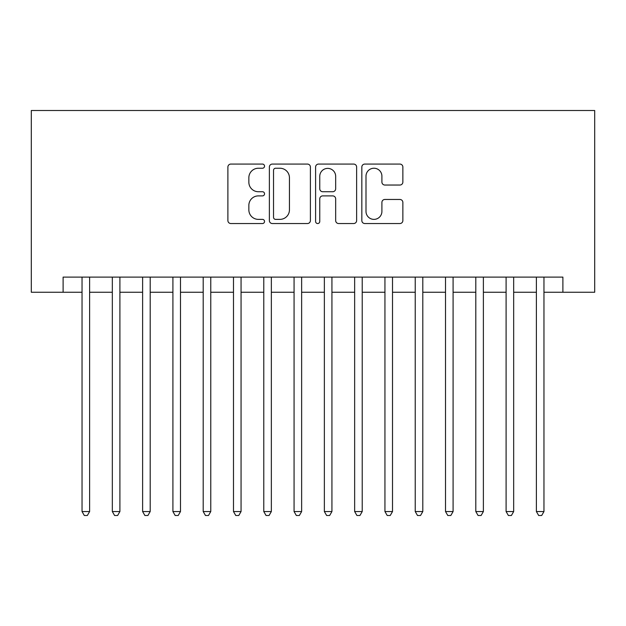 <?xml version="1.0" encoding="UTF-8"?>
<svg xmlns="http://www.w3.org/2000/svg" width="626" height="626" viewBox="0 0 626 626"><rect width="100%" height="100%" fill="white"/><g stroke="black" fill="none" stroke-linecap="round" stroke-linejoin="round"><path stroke-width="0.94" d="M264.54 166.156A2.081 2.081 0 0 0 262.458 164.075L230.869 164.075A2.973 2.973 0 0 0 227.895 167.048L227.895 220.563A2.973 2.973 0 0 0 230.869 223.537L262.458 223.537A2.081 2.081 0 0 0 264.54 221.455A2.081 2.081 0 0 0 262.458 219.374L258.366 219.374A9.515 9.515 0 0 1 248.851 209.866L248.851 205.406A9.515 9.515 0 0 1 258.366 195.891L262.458 195.891A2.081 2.081 0 0 0 264.54 193.81A2.081 2.081 0 0 0 262.458 191.728L258.366 191.728A9.515 9.515 0 0 1 248.851 182.213L248.851 177.753A9.515 9.515 0 0 1 258.366 168.237L262.458 168.237A2.081 2.081 0 0 0 264.54 166.156M399.889 185.038A2.973 2.973 0 0 0 402.862 182.064L402.862 167.048A2.973 2.973 0 0 0 399.889 164.075L364.809 164.075A2.973 2.973 0 0 0 361.836 167.048L361.836 220.563A2.973 2.973 0 0 0 364.809 223.537L399.889 223.537A2.973 2.973 0 0 0 402.862 220.563L402.862 202.433A2.973 2.973 0 0 0 399.889 199.459L384.88 199.459A2.973 2.973 0 0 0 381.907 202.433L381.907 211.424A7.95 7.95 0 0 1 373.949 219.374A7.95 7.95 0 0 1 365.999 211.424L365.999 176.188A7.95 7.95 0 0 1 373.949 168.237A7.95 7.95 0 0 1 381.907 176.188L381.907 182.064A2.973 2.973 0 0 0 384.88 185.038L399.889 185.038M63.109 292.248L63.109 277.107L562.891 277.107L562.891 292.248L594.7 292.248L594.7 110.512L31.3 110.512L31.3 292.248L82.037 292.248M310.402 167.048A2.973 2.973 0 0 0 307.429 164.075L272.341 164.075A2.973 2.973 0 0 0 269.368 167.048L269.368 220.563A2.973 2.973 0 0 0 272.341 223.537L307.429 223.537A2.973 2.973 0 0 0 310.402 220.563L310.402 167.048M318.571 164.075L353.659 164.075A2.973 2.973 0 0 1 356.632 167.048L356.632 220.563A2.973 2.973 0 0 1 353.659 223.537L338.643 223.537A2.973 2.973 0 0 1 335.669 220.563L335.669 198.865A2.973 2.973 0 0 0 332.696 195.891L322.734 195.891A2.973 2.973 0 0 0 319.761 198.865L319.761 221.455A2.081 2.081 0 0 1 317.679 223.537A2.081 2.081 0 0 1 315.598 221.455L315.598 167.048A2.973 2.973 0 0 1 318.571 164.075M89.612 292.248L112.328 292.248M119.902 292.248L142.618 292.248M150.193 292.248L172.909 292.248M180.484 292.248L203.2 292.248M210.766 292.248L233.49 292.248M241.057 292.248L263.781 292.248M271.348 292.248L294.071 292.248M301.638 292.248L324.362 292.248M331.929 292.248L354.652 292.248M362.219 292.248L384.943 292.248M392.51 292.248L415.234 292.248M422.8 292.248L445.516 292.248M453.091 292.248L475.807 292.248M483.382 292.248L506.098 292.248M513.672 292.248L536.388 292.248M543.963 292.248L562.891 292.248M275.612 168.237A2.081 2.081 0 0 0 273.531 170.319L273.531 217.292A2.081 2.081 0 0 0 275.612 219.374L279.924 219.374A9.515 9.515 0 0 0 289.439 209.866L289.439 177.753A9.515 9.515 0 0 0 279.924 168.237L275.612 168.237M335.669 176.336A7.95 7.95 0 0 0 327.719 168.386A7.95 7.95 0 0 0 319.761 176.336L319.761 188.755A2.973 2.973 0 0 0 322.734 191.728L332.696 191.728A2.973 2.973 0 0 0 335.669 188.755L335.669 176.336M89.612 277.107L89.612 511.552L82.037 511.552L82.037 277.107M89.612 511.552L87.335 515.488L84.307 515.488L82.037 511.552M119.902 277.107L119.902 511.552L112.328 511.552L112.328 277.107M119.902 511.552L117.625 515.488L114.597 515.488L112.328 511.552M150.193 277.107L150.193 511.552L142.618 511.552L142.618 277.107M150.193 511.552L147.916 515.488L144.888 515.488L142.618 511.552M180.484 277.107L180.484 511.552L172.909 511.552L172.909 277.107M180.484 511.552L178.207 515.488L175.178 515.488L172.909 511.552M210.766 277.107L210.766 511.552L203.2 511.552L203.2 277.107M210.766 511.552L208.497 515.488L205.469 515.488L203.2 511.552M241.057 277.107L241.057 511.552L233.49 511.552L233.49 277.107M241.057 511.552L238.788 515.488L235.759 515.488L233.49 511.552M271.348 277.107L271.348 511.552L263.781 511.552L263.781 277.107M271.348 511.552L269.078 515.488L266.05 515.488L263.781 511.552M301.638 277.107L301.638 511.552L294.071 511.552L294.071 277.107M301.638 511.552L299.369 515.488L296.341 515.488L294.071 511.552M331.929 277.107L331.929 511.552L324.362 511.552L324.362 277.107M331.929 511.552L329.659 515.488L326.631 515.488L324.362 511.552M362.219 277.107L362.219 511.552L354.652 511.552L354.652 277.107M362.219 511.552L359.95 515.488L356.922 515.488L354.652 511.552M392.51 277.107L392.51 511.552L384.943 511.552L384.943 277.107M392.51 511.552L390.241 515.488L387.212 515.488L384.943 511.552M422.8 277.107L422.8 511.552L415.234 511.552L415.234 277.107M422.8 511.552L420.531 515.488L417.503 515.488L415.234 511.552M453.091 277.107L453.091 511.552L445.516 511.552L445.516 277.107M453.091 511.552L450.822 515.488L447.793 515.488L445.516 511.552M483.382 277.107L483.382 511.552L475.807 511.552L475.807 277.107M483.382 511.552L481.112 515.488L478.084 515.488L475.807 511.552M513.672 277.107L513.672 511.552L506.098 511.552L506.098 277.107M513.672 511.552L511.403 515.488L508.375 515.488L506.098 511.552M543.963 277.107L543.963 511.552L536.388 511.552L536.388 277.107M543.963 511.552L541.693 515.488L538.665 515.488L536.388 511.552"/></g></svg>
